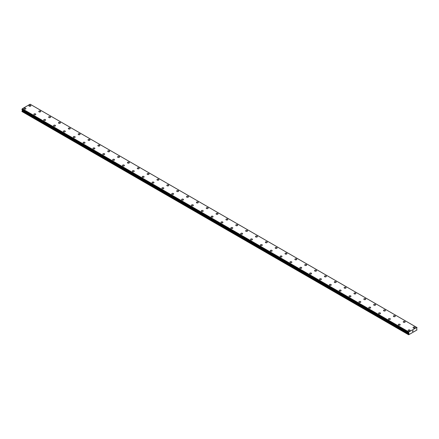 <?xml version="1.0" encoding="UTF-8"?>
<svg xmlns="http://www.w3.org/2000/svg" width="439" height="439" viewBox="0 0 439 439"><rect width="100%" height="100%" fill="white"/><g stroke="black" fill="none" stroke-linecap="round" stroke-linejoin="round"><path stroke-width="0.66" d="M28.936 105.777A0.96 0.554 180 0 1 29.523 105.261A0.96 0.554 180 0 1 30.571 105.382A0.96 0.554 180 0 1 30.851 105.777A0.96 0.554 180 0 1 30.258 106.287A0.96 0.554 180 0 1 29.215 106.167A0.96 0.554 180 0 1 28.936 105.777A0.96 0.554 180 0 1 29.523 105.267A0.96 0.554 180 0 1 30.571 105.387A0.96 0.554 180 0 1 30.851 105.777M38.786 111.462A0.96 0.554 180 0 1 39.373 110.952A0.96 0.554 180 0 1 40.421 111.072A0.96 0.554 180 0 1 40.701 111.462A0.96 0.554 180 0 1 40.108 111.972A0.96 0.554 180 0 1 39.066 111.852A0.96 0.554 180 0 1 38.786 111.462A0.96 0.554 180 0 1 39.373 110.952A0.96 0.554 180 0 1 40.421 111.072A0.96 0.554 180 0 1 40.701 111.462M48.636 117.147A0.96 0.554 180 0 1 49.223 116.637A0.96 0.554 180 0 1 50.265 116.758A0.96 0.554 180 0 1 50.551 117.147A0.96 0.554 180 0 1 49.958 117.657A0.96 0.554 180 0 1 48.916 117.537A0.96 0.554 180 0 1 48.636 117.147A0.96 0.554 180 0 1 49.223 116.637A0.96 0.554 180 0 1 50.265 116.758A0.96 0.554 180 0 1 50.551 117.147M58.486 122.832A0.96 0.554 180 0 1 59.073 122.322A0.96 0.554 180 0 1 60.116 122.443A0.96 0.554 180 0 1 60.401 122.838A0.96 0.554 180 0 1 59.808 123.348A0.96 0.554 180 0 1 58.766 123.227A0.96 0.554 180 0 1 58.486 122.832A0.96 0.554 180 0 1 59.073 122.327A0.96 0.554 180 0 1 60.116 122.443A0.96 0.554 180 0 1 60.401 122.832M68.33 128.523A0.96 0.554 180 0 1 68.923 128.012A0.96 0.554 180 0 1 69.966 128.133A0.96 0.554 180 0 1 70.251 128.523A0.96 0.554 180 0 1 69.658 129.033A0.96 0.554 180 0 1 68.616 128.912A0.96 0.554 180 0 1 68.33 128.523A0.96 0.554 180 0 1 68.923 128.012A0.96 0.554 180 0 1 69.966 128.133A0.96 0.554 180 0 1 70.251 128.523M78.18 134.208A0.96 0.554 180 0 1 78.773 133.697A0.96 0.554 180 0 1 79.816 133.818A0.96 0.554 180 0 1 80.096 134.208A0.96 0.554 180 0 1 79.508 134.718A0.96 0.554 180 0 1 78.466 134.597A0.96 0.554 180 0 1 78.18 134.208A0.96 0.554 180 0 1 78.773 133.697A0.96 0.554 180 0 1 79.816 133.818A0.96 0.554 180 0 1 80.096 134.208M88.03 139.893A0.96 0.554 180 0 1 88.623 139.382A0.96 0.554 180 0 1 89.666 139.503A0.96 0.554 180 0 1 89.946 139.898A0.96 0.554 180 0 1 89.358 140.403A0.96 0.554 180 0 1 88.31 140.288A0.96 0.554 180 0 1 88.03 139.893A0.96 0.554 180 0 1 88.623 139.388A0.96 0.554 180 0 1 89.666 139.503A0.96 0.554 180 0 1 89.946 139.893M97.881 145.583A0.96 0.554 180 0 1 98.473 145.073A0.96 0.554 180 0 1 99.516 145.188A0.96 0.554 180 0 1 99.796 145.583A0.96 0.554 180 0 1 99.209 146.094A0.96 0.554 180 0 1 98.16 145.973A0.96 0.554 180 0 1 97.881 145.583A0.96 0.554 180 0 1 98.473 145.073A0.96 0.554 180 0 1 99.516 145.194A0.96 0.554 180 0 1 99.796 145.583M107.731 151.268A0.96 0.554 180 0 1 108.323 150.758A0.96 0.554 180 0 1 109.366 150.879A0.96 0.554 180 0 1 109.646 151.268A0.96 0.554 180 0 1 109.059 151.779A0.96 0.554 180 0 1 108.01 151.658A0.96 0.554 180 0 1 107.731 151.268A0.96 0.554 180 0 1 108.323 150.758A0.96 0.554 180 0 1 109.366 150.879A0.96 0.554 180 0 1 109.646 151.268M117.581 156.959A0.96 0.554 180 0 1 118.173 156.443A0.96 0.554 180 0 1 119.216 156.564A0.96 0.554 180 0 1 119.496 156.959M119.216 156.564A0.96 0.554 180 0 1 119.496 156.953A0.96 0.554 180 0 1 118.909 157.464A0.96 0.554 180 0 1 117.861 157.349A0.96 0.554 180 0 1 117.581 156.953A0.96 0.554 180 0 1 118.173 156.443A0.96 0.554 180 0 1 119.216 156.564M129.066 162.254A0.96 0.554 180 0 1 129.346 162.644A0.96 0.554 180 0 1 128.753 163.154A0.96 0.554 180 0 1 127.711 163.034A0.96 0.554 180 0 1 127.431 162.644A0.96 0.554 180 0 1 128.023 162.134A0.96 0.554 180 0 1 129.066 162.254M127.431 162.644A0.96 0.554 180 0 1 128.023 162.128A0.96 0.554 180 0 1 129.066 162.249A0.96 0.554 180 0 1 129.346 162.644M137.281 168.329A0.96 0.554 180 0 1 137.873 167.819A0.96 0.554 180 0 1 138.916 167.939A0.96 0.554 180 0 1 139.196 168.329A0.96 0.554 180 0 1 138.603 168.839A0.96 0.554 180 0 1 137.561 168.719A0.96 0.554 180 0 1 137.281 168.329A0.96 0.554 180 0 1 137.873 167.819A0.96 0.554 180 0 1 138.916 167.939A0.96 0.554 180 0 1 139.196 168.329M147.131 174.014A0.96 0.554 180 0 1 147.723 173.504A0.96 0.554 180 0 1 148.766 173.624A0.96 0.554 180 0 1 149.046 174.014A0.96 0.554 180 0 1 148.453 174.524A0.96 0.554 180 0 1 147.411 174.404A0.96 0.554 180 0 1 147.131 174.014A0.96 0.554 180 0 1 147.723 173.504A0.96 0.554 180 0 1 148.766 173.624A0.96 0.554 180 0 1 149.046 174.014M156.981 179.705A0.96 0.554 180 0 1 157.574 179.189A0.96 0.554 180 0 1 158.616 179.31A0.96 0.554 180 0 1 158.896 179.705A0.96 0.554 180 0 1 158.303 180.215A0.96 0.554 180 0 1 157.261 180.094A0.96 0.554 180 0 1 156.981 179.705A0.96 0.554 180 0 1 157.574 179.194A0.96 0.554 180 0 1 158.616 179.315A0.96 0.554 180 0 1 158.896 179.705M166.831 185.39A0.96 0.554 180 0 1 167.424 184.879A0.96 0.554 180 0 1 168.466 185A0.96 0.554 180 0 1 168.746 185.39A0.96 0.554 180 0 1 168.153 185.9A0.96 0.554 180 0 1 167.111 185.779A0.96 0.554 180 0 1 166.831 185.39A0.96 0.554 180 0 1 167.424 184.879A0.96 0.554 180 0 1 168.466 185A0.96 0.554 180 0 1 168.746 185.39M176.681 191.075A0.96 0.554 180 0 1 177.274 190.564A0.96 0.554 180 0 1 178.316 190.685A0.96 0.554 180 0 1 178.596 191.075A0.96 0.554 180 0 1 178.004 191.585A0.96 0.554 180 0 1 176.961 191.464A0.96 0.554 180 0 1 176.681 191.075A0.96 0.554 180 0 1 177.274 190.564A0.96 0.554 180 0 1 178.316 190.685A0.96 0.554 180 0 1 178.596 191.075M186.531 196.76A0.96 0.554 180 0 1 187.124 196.249A0.96 0.554 180 0 1 188.166 196.37A0.96 0.554 180 0 1 188.446 196.765A0.96 0.554 180 0 1 187.854 197.276A0.96 0.554 180 0 1 186.811 197.155A0.96 0.554 180 0 1 186.531 196.76A0.96 0.554 180 0 1 187.124 196.255A0.96 0.554 180 0 1 188.166 196.37A0.96 0.554 180 0 1 188.446 196.76M196.381 202.45A0.96 0.554 180 0 1 196.974 201.94A0.96 0.554 180 0 1 198.016 202.055A0.96 0.554 180 0 1 198.296 202.45A0.96 0.554 180 0 1 197.704 202.961A0.96 0.554 180 0 1 196.661 202.84A0.96 0.554 180 0 1 196.381 202.45A0.96 0.554 180 0 1 196.974 201.94A0.96 0.554 180 0 1 198.016 202.061A0.96 0.554 180 0 1 198.296 202.45M206.231 208.135A0.96 0.554 180 0 1 206.824 207.625A0.96 0.554 180 0 1 207.867 207.746A0.96 0.554 180 0 1 208.146 208.135A0.96 0.554 180 0 1 207.554 208.646A0.96 0.554 180 0 1 206.511 208.525A0.96 0.554 180 0 1 206.231 208.135A0.96 0.554 180 0 1 206.824 207.625A0.96 0.554 180 0 1 207.867 207.746A0.96 0.554 180 0 1 208.146 208.135M216.081 213.82A0.96 0.554 180 0 1 216.668 213.31A0.96 0.554 180 0 1 217.717 213.431A0.96 0.554 180 0 1 217.996 213.826A0.96 0.554 180 0 1 217.404 214.331A0.96 0.554 180 0 1 216.361 214.216A0.96 0.554 180 0 1 216.081 213.82A0.96 0.554 180 0 1 216.668 213.316A0.96 0.554 180 0 1 217.717 213.431A0.96 0.554 180 0 1 217.996 213.82M225.931 219.511A0.96 0.554 180 0 1 226.519 219.001A0.96 0.554 180 0 1 227.567 219.116A0.96 0.554 180 0 1 227.846 219.511A0.96 0.554 180 0 1 227.254 220.021A0.96 0.554 180 0 1 226.211 219.901A0.96 0.554 180 0 1 225.931 219.511A0.96 0.554 180 0 1 226.519 219.001A0.96 0.554 180 0 1 227.567 219.121A0.96 0.554 180 0 1 227.846 219.511M235.781 225.196A0.96 0.554 180 0 1 236.369 224.686A0.96 0.554 180 0 1 237.417 224.806A0.96 0.554 180 0 1 237.697 225.196A0.96 0.554 180 0 1 237.104 225.706A0.96 0.554 180 0 1 236.061 225.586A0.96 0.554 180 0 1 235.781 225.196A0.96 0.554 180 0 1 236.369 224.686A0.96 0.554 180 0 1 237.417 224.806A0.96 0.554 180 0 1 237.697 225.196M245.631 230.881A0.96 0.554 180 0 1 246.219 230.371A0.96 0.554 180 0 1 247.267 230.491A0.96 0.554 180 0 1 247.547 230.887A0.96 0.554 180 0 1 246.954 231.391A0.96 0.554 180 0 1 245.911 231.276A0.96 0.554 180 0 1 245.631 230.881A0.96 0.554 180 0 1 246.219 230.371A0.96 0.554 180 0 1 247.267 230.491A0.96 0.554 180 0 1 247.547 230.881M255.482 236.572A0.96 0.554 180 0 1 256.069 236.056A0.96 0.554 180 0 1 257.111 236.177A0.96 0.554 180 0 1 257.397 236.572A0.96 0.554 180 0 1 256.804 237.082A0.96 0.554 180 0 1 255.761 236.961A0.96 0.554 180 0 1 255.482 236.572A0.96 0.554 180 0 1 256.069 236.061A0.96 0.554 180 0 1 257.111 236.182A0.96 0.554 180 0 1 257.397 236.572M265.332 242.257A0.96 0.554 180 0 1 265.919 241.746A0.96 0.554 180 0 1 266.961 241.867A0.96 0.554 180 0 1 267.247 242.257A0.96 0.554 180 0 1 266.654 242.767A0.96 0.554 180 0 1 265.611 242.646A0.96 0.554 180 0 1 265.332 242.257A0.96 0.554 180 0 1 265.919 241.746A0.96 0.554 180 0 1 266.961 241.867A0.96 0.554 180 0 1 267.247 242.257M275.176 247.942A0.96 0.554 180 0 1 275.769 247.431A0.96 0.554 180 0 1 276.811 247.552A0.96 0.554 180 0 1 277.091 247.942A0.96 0.554 180 0 1 276.504 248.452A0.96 0.554 180 0 1 275.462 248.331A0.96 0.554 180 0 1 275.176 247.942A0.96 0.554 180 0 1 275.769 247.431A0.96 0.554 180 0 1 276.811 247.552A0.96 0.554 180 0 1 277.091 247.942M285.026 253.627A0.96 0.554 180 0 1 285.619 253.116A0.96 0.554 180 0 1 286.662 253.237A0.96 0.554 180 0 1 286.941 253.632A0.96 0.554 180 0 1 286.354 254.143A0.96 0.554 180 0 1 285.312 254.022A0.96 0.554 180 0 1 285.026 253.627A0.96 0.554 180 0 1 285.619 253.122A0.96 0.554 180 0 1 286.662 253.237A0.96 0.554 180 0 1 286.941 253.627M294.876 259.317A0.96 0.554 180 0 1 295.469 258.807A0.96 0.554 180 0 1 296.512 258.928A0.96 0.554 180 0 1 296.791 259.317A0.96 0.554 180 0 1 296.204 259.828A0.96 0.554 180 0 1 295.156 259.707A0.96 0.554 180 0 1 294.876 259.317A0.96 0.554 180 0 1 295.469 258.807A0.96 0.554 180 0 1 296.512 258.928A0.96 0.554 180 0 1 296.791 259.317M304.726 265.002A0.96 0.554 180 0 1 305.319 264.492A0.96 0.554 180 0 1 306.362 264.613A0.96 0.554 180 0 1 306.641 265.002A0.96 0.554 180 0 1 306.054 265.513A0.96 0.554 180 0 1 305.006 265.392A0.96 0.554 180 0 1 304.726 265.002A0.96 0.554 180 0 1 305.319 264.492A0.96 0.554 180 0 1 306.362 264.613A0.96 0.554 180 0 1 306.641 265.002M314.576 270.687A0.96 0.554 180 0 1 315.169 270.177A0.96 0.554 180 0 1 316.212 270.298A0.96 0.554 180 0 1 316.492 270.693A0.96 0.554 180 0 1 315.904 271.198A0.96 0.554 180 0 1 314.856 271.082A0.96 0.554 180 0 1 314.576 270.687A0.96 0.554 180 0 1 315.169 270.183A0.96 0.554 180 0 1 316.212 270.298A0.96 0.554 180 0 1 316.492 270.687M324.426 276.378A0.96 0.554 180 0 1 325.019 275.868A0.96 0.554 180 0 1 326.062 275.983A0.96 0.554 180 0 1 326.342 276.378A0.96 0.554 180 0 1 325.754 276.888A0.96 0.554 180 0 1 324.706 276.768A0.96 0.554 180 0 1 324.426 276.378A0.96 0.554 180 0 1 325.019 275.868A0.96 0.554 180 0 1 326.062 275.988A0.96 0.554 180 0 1 326.342 276.378M334.277 282.063A0.96 0.554 180 0 1 334.869 281.553A0.96 0.554 180 0 1 335.912 281.673A0.96 0.554 180 0 1 336.192 282.063A0.96 0.554 180 0 1 335.599 282.573A0.96 0.554 180 0 1 334.556 282.453A0.96 0.554 180 0 1 334.277 282.063A0.96 0.554 180 0 1 334.869 281.553A0.96 0.554 180 0 1 335.912 281.673A0.96 0.554 180 0 1 336.192 282.063M344.127 287.754A0.96 0.554 180 0 1 344.719 287.238A0.96 0.554 180 0 1 345.762 287.358A0.96 0.554 180 0 1 346.042 287.754M345.762 287.358A0.96 0.554 180 0 1 346.042 287.748A0.96 0.554 180 0 1 345.449 288.258A0.96 0.554 180 0 1 344.406 288.143A0.96 0.554 180 0 1 344.127 287.748A0.96 0.554 180 0 1 344.719 287.238A0.96 0.554 180 0 1 345.762 287.358M355.612 293.049A0.96 0.554 180 0 1 355.892 293.439A0.96 0.554 180 0 1 355.299 293.949A0.96 0.554 180 0 1 354.257 293.828A0.96 0.554 180 0 1 353.977 293.439A0.96 0.554 180 0 1 354.569 292.928A0.96 0.554 180 0 1 355.612 293.049M353.977 293.439A0.96 0.554 180 0 1 354.569 292.928A0.96 0.554 180 0 1 355.612 293.043A0.96 0.554 180 0 1 355.892 293.439M363.827 299.124A0.96 0.554 180 0 1 364.419 298.613A0.96 0.554 180 0 1 365.462 298.734A0.96 0.554 180 0 1 365.742 299.124A0.96 0.554 180 0 1 365.149 299.634A0.96 0.554 180 0 1 364.107 299.513A0.96 0.554 180 0 1 363.827 299.124A0.96 0.554 180 0 1 364.419 298.613A0.96 0.554 180 0 1 365.462 298.734A0.96 0.554 180 0 1 365.742 299.124M373.677 304.809A0.96 0.554 180 0 1 374.269 304.298A0.96 0.554 180 0 1 375.312 304.419A0.96 0.554 180 0 1 375.592 304.809A0.96 0.554 180 0 1 374.999 305.319A0.96 0.554 180 0 1 373.957 305.198A0.96 0.554 180 0 1 373.677 304.809A0.96 0.554 180 0 1 374.269 304.298A0.96 0.554 180 0 1 375.312 304.419A0.96 0.554 180 0 1 375.592 304.809M383.527 310.499A0.96 0.554 180 0 1 384.12 309.983A0.96 0.554 180 0 1 385.162 310.104A0.96 0.554 180 0 1 385.442 310.499A0.96 0.554 180 0 1 384.849 311.01A0.96 0.554 180 0 1 383.807 310.889A0.96 0.554 180 0 1 383.527 310.499A0.96 0.554 180 0 1 384.12 309.989A0.96 0.554 180 0 1 385.162 310.11A0.96 0.554 180 0 1 385.442 310.499M393.377 316.184A0.96 0.554 180 0 1 393.97 315.674A0.96 0.554 180 0 1 395.012 315.795A0.96 0.554 180 0 1 395.292 316.184A0.96 0.554 180 0 1 394.699 316.695A0.96 0.554 180 0 1 393.657 316.574A0.96 0.554 180 0 1 393.377 316.184A0.96 0.554 180 0 1 393.97 315.674A0.96 0.554 180 0 1 395.012 315.795A0.96 0.554 180 0 1 395.292 316.184M403.227 321.869A0.96 0.554 180 0 1 403.82 321.359A0.96 0.554 180 0 1 404.862 321.48A0.96 0.554 180 0 1 405.142 321.869A0.96 0.554 180 0 1 404.549 322.38A0.96 0.554 180 0 1 403.507 322.259A0.96 0.554 180 0 1 403.227 321.869A0.96 0.554 180 0 1 403.82 321.359A0.96 0.554 180 0 1 404.862 321.48A0.96 0.554 180 0 1 405.142 321.869M413.077 327.554A0.96 0.554 180 0 1 413.67 327.044A0.96 0.554 180 0 1 414.712 327.165A0.96 0.554 180 0 1 414.992 327.56A0.96 0.554 180 0 1 414.4 328.07A0.96 0.554 180 0 1 413.357 327.949A0.96 0.554 180 0 1 413.077 327.554A0.96 0.554 180 0 1 413.67 327.05A0.96 0.554 180 0 1 414.712 327.165A0.96 0.554 180 0 1 414.992 327.554M25.643 108.23A0.96 0.554 180 0 1 25.923 108.62A0.96 0.554 180 0 1 25.33 109.13A0.96 0.554 180 0 1 24.288 109.009A0.96 0.554 180 0 1 24.008 108.62A0.96 0.554 180 0 1 24.6 108.109A0.96 0.554 180 0 1 25.643 108.23M24.008 108.62A0.96 0.554 180 0 1 24.6 108.109A0.96 0.554 180 0 1 25.643 108.224A0.96 0.554 180 0 1 25.923 108.62M33.858 114.305A0.96 0.554 180 0 1 34.451 113.794A0.96 0.554 180 0 1 35.493 113.915A0.96 0.554 180 0 1 35.773 114.305A0.96 0.554 180 0 1 35.18 114.815A0.96 0.554 180 0 1 34.138 114.694A0.96 0.554 180 0 1 33.858 114.305A0.96 0.554 180 0 1 34.451 113.794A0.96 0.554 180 0 1 35.493 113.915A0.96 0.554 180 0 1 35.773 114.305M43.708 119.99A0.96 0.554 180 0 1 44.301 119.479A0.96 0.554 180 0 1 45.343 119.6A0.96 0.554 180 0 1 45.623 119.995A0.96 0.554 180 0 1 45.03 120.5A0.96 0.554 180 0 1 43.988 120.385A0.96 0.554 180 0 1 43.708 119.99A0.96 0.554 180 0 1 44.301 119.479A0.96 0.554 180 0 1 45.343 119.6A0.96 0.554 180 0 1 45.623 119.99M53.558 125.68A0.96 0.554 180 0 1 54.151 125.17A0.96 0.554 180 0 1 55.193 125.285A0.96 0.554 180 0 1 55.473 125.68A0.96 0.554 180 0 1 54.88 126.191A0.96 0.554 180 0 1 53.838 126.07A0.96 0.554 180 0 1 53.558 125.68A0.96 0.554 180 0 1 54.151 125.17A0.96 0.554 180 0 1 55.193 125.291A0.96 0.554 180 0 1 55.473 125.68M63.408 131.365A0.96 0.554 180 0 1 64.001 130.855A0.96 0.554 180 0 1 65.043 130.976A0.96 0.554 180 0 1 65.323 131.365A0.96 0.554 180 0 1 64.731 131.876A0.96 0.554 180 0 1 63.688 131.755A0.96 0.554 180 0 1 63.408 131.365A0.96 0.554 180 0 1 64.001 130.855A0.96 0.554 180 0 1 65.043 130.976A0.96 0.554 180 0 1 65.323 131.365M73.258 137.05A0.96 0.554 180 0 1 73.851 136.54A0.96 0.554 180 0 1 74.893 136.661A0.96 0.554 180 0 1 75.173 137.05A0.96 0.554 180 0 1 74.581 137.561A0.96 0.554 180 0 1 73.538 137.44A0.96 0.554 180 0 1 73.258 137.05A0.96 0.554 180 0 1 73.851 136.54A0.96 0.554 180 0 1 74.893 136.661A0.96 0.554 180 0 1 75.173 137.05M83.108 142.741A0.96 0.554 180 0 1 83.701 142.225A0.96 0.554 180 0 1 84.743 142.346A0.96 0.554 180 0 1 85.023 142.741A0.96 0.554 180 0 1 84.431 143.251A0.96 0.554 180 0 1 83.388 143.13A0.96 0.554 180 0 1 83.108 142.741A0.96 0.554 180 0 1 83.701 142.231A0.96 0.554 180 0 1 84.743 142.351A0.96 0.554 180 0 1 85.023 142.741M92.958 148.426A0.96 0.554 180 0 1 93.551 147.916A0.96 0.554 180 0 1 94.594 148.036A0.96 0.554 180 0 1 94.873 148.426A0.96 0.554 180 0 1 94.281 148.936A0.96 0.554 180 0 1 93.238 148.816A0.96 0.554 180 0 1 92.958 148.426A0.96 0.554 180 0 1 93.551 147.916A0.96 0.554 180 0 1 94.594 148.036A0.96 0.554 180 0 1 94.873 148.426M102.808 154.111A0.96 0.554 180 0 1 103.401 153.601A0.96 0.554 180 0 1 104.444 153.721A0.96 0.554 180 0 1 104.723 154.111A0.96 0.554 180 0 1 104.131 154.621A0.96 0.554 180 0 1 103.088 154.501A0.96 0.554 180 0 1 102.808 154.111A0.96 0.554 180 0 1 103.401 153.601A0.96 0.554 180 0 1 104.444 153.721A0.96 0.554 180 0 1 104.723 154.111M112.658 159.796A0.96 0.554 180 0 1 113.246 159.286A0.96 0.554 180 0 1 114.294 159.406A0.96 0.554 180 0 1 114.574 159.801A0.96 0.554 180 0 1 113.981 160.312A0.96 0.554 180 0 1 112.938 160.191A0.96 0.554 180 0 1 112.658 159.796A0.96 0.554 180 0 1 113.246 159.291A0.96 0.554 180 0 1 114.294 159.406A0.96 0.554 180 0 1 114.574 159.796M122.508 165.487A0.96 0.554 180 0 1 123.096 164.976A0.96 0.554 180 0 1 124.144 165.091A0.96 0.554 180 0 1 124.424 165.487A0.96 0.554 180 0 1 123.831 165.997A0.96 0.554 180 0 1 122.788 165.876A0.96 0.554 180 0 1 122.508 165.487A0.96 0.554 180 0 1 123.096 164.976A0.96 0.554 180 0 1 124.144 165.097A0.96 0.554 180 0 1 124.424 165.487M132.358 171.172A0.96 0.554 180 0 1 132.946 170.661A0.96 0.554 180 0 1 133.994 170.782A0.96 0.554 180 0 1 134.274 171.172A0.96 0.554 180 0 1 133.681 171.682A0.96 0.554 180 0 1 132.638 171.561A0.96 0.554 180 0 1 132.358 171.172A0.96 0.554 180 0 1 132.946 170.661A0.96 0.554 180 0 1 133.994 170.782A0.96 0.554 180 0 1 134.274 171.172M142.209 176.857A0.96 0.554 180 0 1 142.796 176.346A0.96 0.554 180 0 1 143.844 176.467A0.96 0.554 180 0 1 144.124 176.862A0.96 0.554 180 0 1 143.531 177.367A0.96 0.554 180 0 1 142.488 177.252A0.96 0.554 180 0 1 142.209 176.857A0.96 0.554 180 0 1 142.796 176.352A0.96 0.554 180 0 1 143.844 176.467A0.96 0.554 180 0 1 144.124 176.857M152.059 182.547A0.96 0.554 180 0 1 152.646 182.037A0.96 0.554 180 0 1 153.688 182.152A0.96 0.554 180 0 1 153.974 182.547A0.96 0.554 180 0 1 153.381 183.058A0.96 0.554 180 0 1 152.338 182.937A0.96 0.554 180 0 1 152.059 182.547A0.96 0.554 180 0 1 152.646 182.037A0.96 0.554 180 0 1 153.688 182.158A0.96 0.554 180 0 1 153.974 182.547M161.909 188.232A0.96 0.554 180 0 1 162.496 187.722A0.96 0.554 180 0 1 163.538 187.843A0.96 0.554 180 0 1 163.824 188.232A0.96 0.554 180 0 1 163.231 188.743A0.96 0.554 180 0 1 162.189 188.622A0.96 0.554 180 0 1 161.909 188.232A0.96 0.554 180 0 1 162.496 187.722A0.96 0.554 180 0 1 163.538 187.843A0.96 0.554 180 0 1 163.824 188.232M171.753 193.917A0.96 0.554 180 0 1 172.346 193.407A0.96 0.554 180 0 1 173.389 193.528A0.96 0.554 180 0 1 173.668 193.923A0.96 0.554 180 0 1 173.081 194.428A0.96 0.554 180 0 1 172.039 194.312A0.96 0.554 180 0 1 171.753 193.917A0.96 0.554 180 0 1 172.346 193.407A0.96 0.554 180 0 1 173.389 193.528A0.96 0.554 180 0 1 173.668 193.917M181.603 199.608A0.96 0.554 180 0 1 182.196 199.092A0.96 0.554 180 0 1 183.239 199.213A0.96 0.554 180 0 1 183.518 199.608A0.96 0.554 180 0 1 182.931 200.118A0.96 0.554 180 0 1 181.889 199.997A0.96 0.554 180 0 1 181.603 199.608A0.96 0.554 180 0 1 182.196 199.097A0.96 0.554 180 0 1 183.239 199.218A0.96 0.554 180 0 1 183.518 199.608M191.453 205.293A0.96 0.554 180 0 1 192.046 204.783A0.96 0.554 180 0 1 193.089 204.903A0.96 0.554 180 0 1 193.369 205.293A0.96 0.554 180 0 1 192.781 205.803A0.96 0.554 180 0 1 191.733 205.682A0.96 0.554 180 0 1 191.453 205.293A0.96 0.554 180 0 1 192.046 204.783A0.96 0.554 180 0 1 193.089 204.903A0.96 0.554 180 0 1 193.369 205.293M201.303 210.978A0.96 0.554 180 0 1 201.896 210.468A0.96 0.554 180 0 1 202.939 210.588A0.96 0.554 180 0 1 203.219 210.978A0.96 0.554 180 0 1 202.631 211.488A0.96 0.554 180 0 1 201.583 211.368A0.96 0.554 180 0 1 201.303 210.978A0.96 0.554 180 0 1 201.896 210.468A0.96 0.554 180 0 1 202.939 210.588A0.96 0.554 180 0 1 203.219 210.978M212.789 216.279A0.96 0.554 180 0 1 213.069 216.668A0.96 0.554 180 0 1 212.481 217.179A0.96 0.554 180 0 1 211.433 217.058A0.96 0.554 180 0 1 211.154 216.663A0.96 0.554 180 0 1 211.746 216.158A0.96 0.554 180 0 1 212.789 216.279M211.154 216.663A0.96 0.554 180 0 1 211.746 216.153A0.96 0.554 180 0 1 212.789 216.273A0.96 0.554 180 0 1 213.069 216.663M221.004 222.353A0.96 0.554 180 0 1 221.596 221.843A0.96 0.554 180 0 1 222.639 221.964A0.96 0.554 180 0 1 222.919 222.353A0.96 0.554 180 0 1 222.332 222.864A0.96 0.554 180 0 1 221.283 222.743A0.96 0.554 180 0 1 221.004 222.353A0.96 0.554 180 0 1 221.596 221.843A0.96 0.554 180 0 1 222.639 221.964A0.96 0.554 180 0 1 222.919 222.353M230.854 228.039A0.96 0.554 180 0 1 231.446 227.528A0.96 0.554 180 0 1 232.489 227.649A0.96 0.554 180 0 1 232.769 228.039A0.96 0.554 180 0 1 232.176 228.549A0.96 0.554 180 0 1 231.133 228.428A0.96 0.554 180 0 1 230.854 228.039A0.96 0.554 180 0 1 231.446 227.528A0.96 0.554 180 0 1 232.489 227.649A0.96 0.554 180 0 1 232.769 228.039M240.704 233.729A0.96 0.554 180 0 1 241.296 233.219A0.96 0.554 180 0 1 242.339 233.334A0.96 0.554 180 0 1 242.619 233.729M242.339 233.334A0.96 0.554 180 0 1 242.619 233.724A0.96 0.554 180 0 1 242.026 234.234A0.96 0.554 180 0 1 240.984 234.119A0.96 0.554 180 0 1 240.704 233.724A0.96 0.554 180 0 1 241.296 233.213A0.96 0.554 180 0 1 242.339 233.334M252.189 239.025A0.96 0.554 180 0 1 252.469 239.414A0.96 0.554 180 0 1 251.876 239.924A0.96 0.554 180 0 1 250.834 239.804A0.96 0.554 180 0 1 250.554 239.414A0.96 0.554 180 0 1 251.146 238.904A0.96 0.554 180 0 1 252.189 239.025M250.554 239.414A0.96 0.554 180 0 1 251.146 238.904A0.96 0.554 180 0 1 252.189 239.019A0.96 0.554 180 0 1 252.469 239.414M260.404 245.099A0.96 0.554 180 0 1 260.996 244.589A0.96 0.554 180 0 1 262.039 244.71A0.96 0.554 180 0 1 262.319 245.099A0.96 0.554 180 0 1 261.726 245.61A0.96 0.554 180 0 1 260.684 245.489A0.96 0.554 180 0 1 260.404 245.099A0.96 0.554 180 0 1 260.996 244.589A0.96 0.554 180 0 1 262.039 244.71A0.96 0.554 180 0 1 262.319 245.099M270.254 250.784A0.96 0.554 180 0 1 270.847 250.274A0.96 0.554 180 0 1 271.889 250.395A0.96 0.554 180 0 1 272.169 250.79A0.96 0.554 180 0 1 271.576 251.295A0.96 0.554 180 0 1 270.534 251.179A0.96 0.554 180 0 1 270.254 250.784A0.96 0.554 180 0 1 270.847 250.274A0.96 0.554 180 0 1 271.889 250.395A0.96 0.554 180 0 1 272.169 250.784M280.104 256.475A0.96 0.554 180 0 1 280.697 255.964A0.96 0.554 180 0 1 281.739 256.08A0.96 0.554 180 0 1 282.019 256.475A0.96 0.554 180 0 1 281.426 256.985A0.96 0.554 180 0 1 280.384 256.864A0.96 0.554 180 0 1 280.104 256.475A0.96 0.554 180 0 1 280.697 255.964A0.96 0.554 180 0 1 281.739 256.085A0.96 0.554 180 0 1 282.019 256.475M289.954 262.16A0.96 0.554 180 0 1 290.547 261.649A0.96 0.554 180 0 1 291.589 261.77A0.96 0.554 180 0 1 291.869 262.16A0.96 0.554 180 0 1 291.276 262.67A0.96 0.554 180 0 1 290.234 262.549A0.96 0.554 180 0 1 289.954 262.16A0.96 0.554 180 0 1 290.547 261.649A0.96 0.554 180 0 1 291.589 261.77A0.96 0.554 180 0 1 291.869 262.16M299.804 267.845A0.96 0.554 180 0 1 300.397 267.335A0.96 0.554 180 0 1 301.439 267.455A0.96 0.554 180 0 1 301.719 267.85A0.96 0.554 180 0 1 301.127 268.355A0.96 0.554 180 0 1 300.084 268.234A0.96 0.554 180 0 1 299.804 267.845A0.96 0.554 180 0 1 300.397 267.335A0.96 0.554 180 0 1 301.439 267.455A0.96 0.554 180 0 1 301.719 267.845M309.654 273.535A0.96 0.554 180 0 1 310.247 273.02A0.96 0.554 180 0 1 311.289 273.14A0.96 0.554 180 0 1 311.569 273.535A0.96 0.554 180 0 1 310.977 274.046A0.96 0.554 180 0 1 309.934 273.925A0.96 0.554 180 0 1 309.654 273.535A0.96 0.554 180 0 1 310.247 273.025A0.96 0.554 180 0 1 311.289 273.146A0.96 0.554 180 0 1 311.569 273.535M319.504 279.22A0.96 0.554 180 0 1 320.091 278.71A0.96 0.554 180 0 1 321.139 278.831A0.96 0.554 180 0 1 321.419 279.22A0.96 0.554 180 0 1 320.827 279.731A0.96 0.554 180 0 1 319.784 279.61A0.96 0.554 180 0 1 319.504 279.22A0.96 0.554 180 0 1 320.091 278.71A0.96 0.554 180 0 1 321.139 278.831A0.96 0.554 180 0 1 321.419 279.22M329.354 284.906A0.96 0.554 180 0 1 329.941 284.395A0.96 0.554 180 0 1 330.99 284.516A0.96 0.554 180 0 1 331.269 284.906A0.96 0.554 180 0 1 330.677 285.416A0.96 0.554 180 0 1 329.634 285.295A0.96 0.554 180 0 1 329.354 284.906A0.96 0.554 180 0 1 329.941 284.395A0.96 0.554 180 0 1 330.99 284.516A0.96 0.554 180 0 1 331.269 284.906M339.204 290.591A0.96 0.554 180 0 1 339.791 290.08A0.96 0.554 180 0 1 340.84 290.201A0.96 0.554 180 0 1 341.119 290.596A0.96 0.554 180 0 1 340.527 291.106A0.96 0.554 180 0 1 339.484 290.986A0.96 0.554 180 0 1 339.204 290.591A0.96 0.554 180 0 1 339.791 290.086A0.96 0.554 180 0 1 340.84 290.201A0.96 0.554 180 0 1 341.119 290.591M349.054 296.281A0.96 0.554 180 0 1 349.642 295.771A0.96 0.554 180 0 1 350.69 295.891A0.96 0.554 180 0 1 350.97 296.281A0.96 0.554 180 0 1 350.377 296.791A0.96 0.554 180 0 1 349.334 296.671A0.96 0.554 180 0 1 349.054 296.281A0.96 0.554 180 0 1 349.642 295.771A0.96 0.554 180 0 1 350.69 295.891A0.96 0.554 180 0 1 350.97 296.281M358.904 301.966A0.96 0.554 180 0 1 359.492 301.456A0.96 0.554 180 0 1 360.534 301.577A0.96 0.554 180 0 1 360.82 301.966A0.96 0.554 180 0 1 360.227 302.476A0.96 0.554 180 0 1 359.184 302.356A0.96 0.554 180 0 1 358.904 301.966A0.96 0.554 180 0 1 359.492 301.456A0.96 0.554 180 0 1 360.534 301.577A0.96 0.554 180 0 1 360.82 301.966M368.749 307.651A0.96 0.554 180 0 1 369.342 307.141A0.96 0.554 180 0 1 370.384 307.262A0.96 0.554 180 0 1 370.67 307.657A0.96 0.554 180 0 1 370.077 308.162A0.96 0.554 180 0 1 369.034 308.046A0.96 0.554 180 0 1 368.749 307.651A0.96 0.554 180 0 1 369.342 307.146A0.96 0.554 180 0 1 370.384 307.262A0.96 0.554 180 0 1 370.67 307.651M378.599 313.342A0.96 0.554 180 0 1 379.192 312.831A0.96 0.554 180 0 1 380.234 312.947A0.96 0.554 180 0 1 380.514 313.342A0.96 0.554 180 0 1 379.927 313.852A0.96 0.554 180 0 1 378.884 313.731A0.96 0.554 180 0 1 378.599 313.342A0.96 0.554 180 0 1 379.192 312.831A0.96 0.554 180 0 1 380.234 312.952A0.96 0.554 180 0 1 380.514 313.342M388.449 319.027A0.96 0.554 180 0 1 389.042 318.516A0.96 0.554 180 0 1 390.084 318.637A0.96 0.554 180 0 1 390.364 319.027A0.96 0.554 180 0 1 389.777 319.537A0.96 0.554 180 0 1 388.734 319.416A0.96 0.554 180 0 1 388.449 319.027A0.96 0.554 180 0 1 389.042 318.516A0.96 0.554 180 0 1 390.084 318.637A0.96 0.554 180 0 1 390.364 319.027M398.299 324.712A0.96 0.554 180 0 1 398.892 324.201A0.96 0.554 180 0 1 399.934 324.322A0.96 0.554 180 0 1 400.214 324.717A0.96 0.554 180 0 1 399.627 325.222A0.96 0.554 180 0 1 398.579 325.107A0.96 0.554 180 0 1 398.299 324.712A0.96 0.554 180 0 1 398.892 324.201A0.96 0.554 180 0 1 399.934 324.322A0.96 0.554 180 0 1 400.214 324.712M408.149 330.402A0.96 0.554 180 0 1 408.742 329.892A0.96 0.554 180 0 1 409.785 330.007A0.96 0.554 180 0 1 410.064 330.402A0.96 0.554 180 0 1 409.477 330.913A0.96 0.554 180 0 1 408.429 330.792A0.96 0.554 180 0 1 408.149 330.402A0.96 0.554 180 0 1 408.742 329.892A0.96 0.554 180 0 1 409.785 330.013A0.96 0.554 180 0 1 410.064 330.402M412.457 331.505L412.726 330.819M412.879 331.258L413.143 330.682M416.737 327.417L30.132 104.213L22.263 108.757L21.961 109.695L408.819 333.047L408.555 332.542L408.868 331.961L416.737 327.417L417.05 327.637L416.622 328.822L416.951 329.996L408.654 334.787L408.928 333.766L22.323 110.562L21.95 111.522L408.555 334.732M408.928 333.766L408.819 333.047M22.34 109.926L22.323 110.562M22.213 109.843L408.824 333.058M21.961 109.695L408.555 332.888M408.868 331.961L22.263 108.757M408.802 332.087L22.197 108.883M408.983 333.234L22.378 110.03M408.813 332.06L22.208 108.856M408.583 332.488L21.977 109.284M408.555 332.542L21.95 109.338M408.555 332.877L21.95 109.673M408.983 333.58L22.378 110.376M408.61 334.32L22.005 111.116M408.555 334.502L21.95 111.297"/></g></svg>
